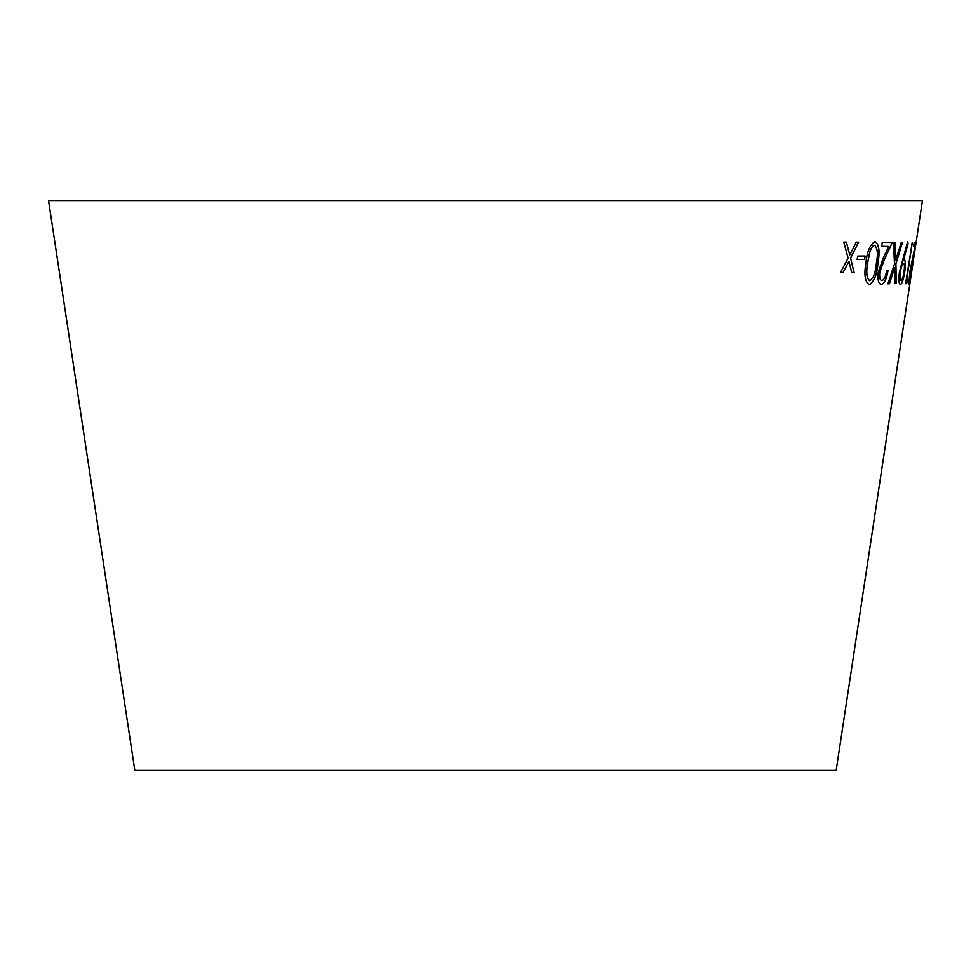 <?xml version="1.0" encoding="UTF-8"?>
<svg xmlns="http://www.w3.org/2000/svg" width="971" height="971" viewBox="0 0 971 971"><rect width="100%" height="100%" fill="white"/><g stroke="black" fill="none" stroke-linecap="round" stroke-linejoin="round"><path stroke-width="1.46" d="M913.505 259.706L836.177 770.404L134.823 770.404L48.55 200.596L922.45 200.596L914.014 256.32M846.409 242.155L843.775 242.119L848.12 258.116L840.546 272.487L843.144 272.511L848.957 261.308L851.713 272.56L854.116 272.56L850.596 258.14L858.631 242.204L856.24 242.204L849.783 254.948L846.409 242.155M865.112 256.028L857.636 256.101L857.187 259.5L864.663 259.427L865.112 256.028M875.041 241.621C870.052 244.352 866.982 251.586 865.841 263.335C863.911 275.096 865.088 282.221 869.397 284.734C874.131 281.881 876.995 274.623 877.99 262.947C880.054 251.258 879.071 244.158 875.041 241.621L875.308 241.67M869.288 284.709L869.288 284.709C874.021 281.869 876.886 274.599 877.881 262.923C879.944 251.246 878.961 244.134 874.932 241.609M882.251 242.41L881.68 246.355L888.732 246.452L883.464 257.424L878.233 272.159C877.481 279.83 878.488 283.945 881.255 284.479C884.363 283.714 886.608 279.09 888.004 270.618L886.669 270.63C885.686 276.662 884.096 279.976 881.899 280.583C879.993 280.182 879.289 277.342 879.787 272.098L884.46 259.391L892.337 242.495L882.251 242.41M895.007 242.835L893.478 242.859L894.497 263.894L887.907 283.823L889.412 283.799L894.655 267.741L895.092 283.629L896.342 283.556L895.905 263.845L902.435 242.592L901.185 242.653L895.772 259.937L895.007 242.835M904.292 259.743L903.297 260.446L908.055 243.733L907.715 241.561L899.437 271.929C898.491 279.587 898.806 283.787 900.372 284.527C902.047 283.896 903.503 279.697 904.754 271.953C905.785 264.61 905.627 260.531 904.292 259.743M905.579 283.702L906.659 283.641L907.557 279.612L906.744 279.672L912.242 242.75L905.579 283.702M914.197 242.519L913.602 246.464L914.961 246.549L909.754 272.22L908.892 284.527L911.635 270.691L909.487 280.631L910.118 272.159L915.908 242.592L914.197 242.519M913.966 256.271L913.408 259.755L913.966 256.271M913.48 246.452L914.961 246.549M908.771 284.515L911.514 270.666M910.118 272.159L909.487 280.631M909.997 272.147L915.799 242.568M905.458 283.69L906.659 283.641M906.55 283.617L907.448 279.599M912.133 242.726L906.744 279.672M900.251 284.515C901.938 283.872 903.394 279.684 904.632 271.941C905.676 264.585 905.518 260.519 904.183 259.718M908.055 243.733L903.297 260.446M907.946 243.709L907.606 241.548M901.003 280.534L900.882 280.51C899.826 280 899.619 277.123 900.263 271.856C901.185 266.624 902.241 263.772 903.455 263.311L903.564 263.335C904.559 263.833 904.705 266.709 904.001 271.941C903.151 277.184 902.144 280.036 901.003 280.534C899.935 280.024 899.729 277.136 900.384 271.88C901.294 266.637 902.35 263.784 903.564 263.335M895.772 259.937L894.898 242.811M887.797 283.799L889.412 283.799M889.302 283.787L894.655 267.741M894.983 283.617L896.342 283.556M896.233 283.544L895.905 263.845M895.784 263.833L902.326 242.568M881.583 246.343L888.732 246.452M881.158 284.467C884.253 283.69 886.499 279.078 887.895 270.606M879.787 272.098L879.677 272.074C879.192 277.33 879.896 280.158 881.789 280.57L881.899 280.583M879.677 272.074L884.35 259.378L892.228 242.471M869.846 280.825L869.737 280.813C866.654 278.264 865.914 272.39 867.516 263.19L869.591 252.63C870.793 248.285 872.383 245.845 874.386 245.323L874.483 245.347C877.505 247.848 878.148 253.71 876.412 262.923C875.721 272.135 873.536 278.107 869.846 280.825C866.751 278.276 866.011 272.402 867.613 263.202L869.688 252.654C870.89 248.297 872.492 245.869 874.483 245.347M857.09 259.488L864.566 259.415L865.003 256.016M849.783 254.948L846.324 242.131M840.449 272.463L843.144 272.511M843.046 272.499L848.957 261.308M851.616 272.548L854.116 272.56M854.019 272.548L850.596 258.14M850.499 258.116L858.522 242.192"/></g></svg>
